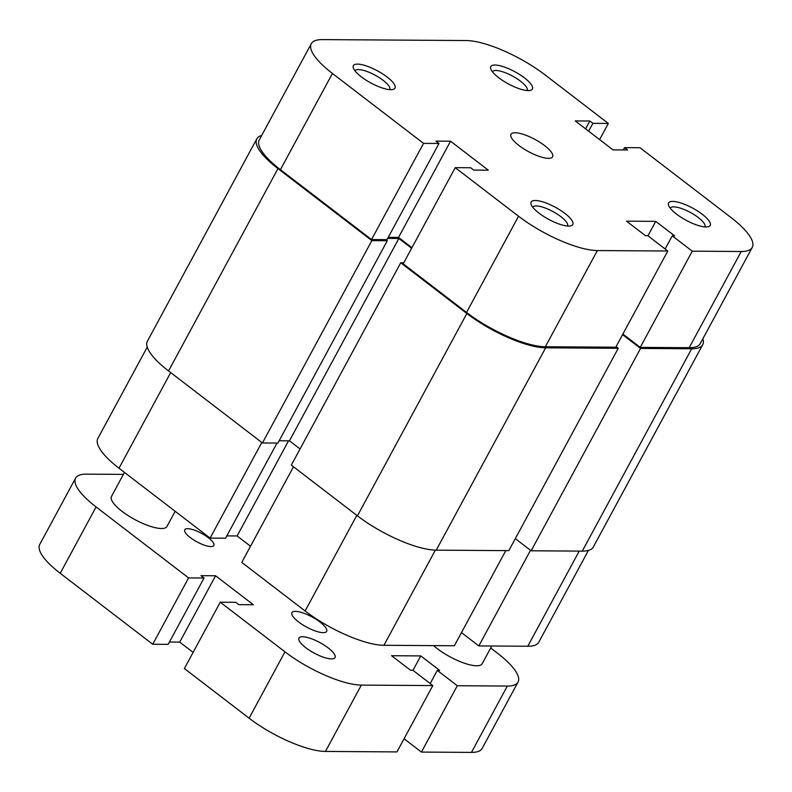 <?xml version="1.0" encoding="UTF-8"?>
<svg xmlns="http://www.w3.org/2000/svg" width="792" height="792" viewBox="0 0 792 792"><rect width="100%" height="100%" fill="white"/><g stroke="black" fill="none" stroke-linecap="round" stroke-linejoin="round"><path stroke-width="1.19" d="M261.815 442.481L210.108 538.105L118.998 468.211A63.083 18.414 -151.6 0 1 97.861 438.431L147.243 347.104M435.362 550.143L383.912 645.302L454.351 645.757L505.791 550.618M588.426 550.42L538.827 642.154A63.083 18.414 -151.6 0 1 527.779 646.242L579.229 551.103M461.459 632.6L478.823 645.926L527.779 646.242M383.912 645.302A63.083 18.414 -151.6 0 1 305.108 610.978L241.778 562.399L293.476 466.775M226.819 535.887L237.115 535.956L250.52 546.232M210.108 538.105L225.571 538.204L277.012 443.055M530.531 550.301L478.823 645.926M288.555 440.807L237.115 535.956M702.88 338.738A63.083 18.414 -151.6 0 1 702.712 344.678A63.083 18.414 -151.6 0 1 691.663 348.767L640.56 348.44L622.571 334.63M702.712 344.678L593.307 547.024A63.083 18.414 -151.6 0 1 582.259 551.123L691.663 348.767M582.259 551.123L531.155 550.787L640.56 348.44M531.155 550.787L515.315 538.629M436.243 550.163L545.658 347.817A63.083 18.414 -151.6 0 1 466.854 313.493L400.732 262.776L291.327 465.122L357.44 515.839A63.083 18.414 -151.6 0 0 436.243 550.163L508.82 550.638L618.235 348.292L616.077 346.639M545.658 347.817L618.235 348.292M400.732 262.776L403.772 262.796M279.15 440.748L289.446 440.817L398.851 238.471L411.622 248.272M289.446 440.817L300.069 448.965M387.674 238.392L398.851 238.471M168.547 370.943L277.952 168.597A63.083 18.414 -151.6 0 1 256.816 138.818L147.411 341.164A63.083 18.414 -151.6 0 0 168.547 370.943L262.439 442.966L277.903 443.065L387.308 240.719L385.922 239.649M262.439 442.966L371.844 240.62L387.308 240.719M277.952 168.597L371.844 240.62M256.816 138.818A63.083 18.414 -151.6 0 1 261.697 135.422M491.763 646.005L482.17 663.736A31.541 9.207 -151.6 0 1 476.645 665.785A31.541 9.207 -151.6 0 1 433.6 645.628M175.161 511.295L166.964 526.462A31.541 9.207 -151.6 0 1 161.439 528.512A31.541 9.207 -151.6 0 1 128.086 515.582A31.541 9.207 -151.6 0 1 111.474 496.455L124.473 472.408M323.195 632.659A19.711 5.752 28.4 0 0 326.641 631.382A19.711 5.752 28.4 0 0 316.255 619.433A19.711 5.752 28.4 0 0 295.416 611.355A19.711 5.752 28.4 0 0 291.961 612.632A19.711 5.752 28.4 0 0 302.346 624.581A19.711 5.752 28.4 0 0 323.195 632.659M187.645 528.68A16.563 4.831 -151.6 0 1 205.148 535.471A16.563 4.831 -151.6 0 1 213.87 545.51A16.563 4.831 -151.6 0 1 210.979 546.579A16.563 4.831 -151.6 0 1 193.466 539.798A16.563 4.831 -151.6 0 1 184.744 529.759A16.563 4.831 -151.6 0 1 187.645 528.68M302.554 636.758A20.503 5.98 -151.6 0 1 324.235 645.153A20.503 5.98 -151.6 0 1 335.036 657.588A20.503 5.98 -151.6 0 1 331.442 658.914A20.503 5.98 -151.6 0 1 309.771 650.509A20.503 5.98 -151.6 0 1 298.97 638.085A20.503 5.98 -151.6 0 1 302.554 636.758M96.079 506.949L188.585 577.913L152.717 644.252L60.212 573.299L96.079 506.949A61.113 17.83 -151.6 0 1 75.606 478.101A61.113 17.83 -151.6 0 1 86.308 474.141L123.404 474.388M490.693 647.985L497.554 653.251A61.113 17.83 -151.6 0 1 518.027 682.09A61.113 17.83 -151.6 0 1 507.335 686.06L457.301 685.723L437.303 670.388L439.659 670.398L420.77 655.915L412.969 670.339M518.027 682.09L482.16 748.44A61.113 17.83 -151.6 0 1 471.458 752.4L507.335 686.06M471.458 752.4L421.433 752.073L457.301 685.723M430.185 683.546L437.303 670.388M421.433 752.073L404.068 738.748M325.443 751.44L361.32 685.1A61.113 17.83 -151.6 0 1 284.981 651.846L220.255 602.197L184.378 668.547L249.104 718.196A61.113 17.83 -151.6 0 0 325.443 751.44L396.95 751.915L432.818 685.565L412.82 670.22L410.464 670.21L391.575 655.717L420.77 655.915M361.32 685.1L432.818 685.565M220.255 602.197L235.719 602.306L238.768 604.643L253.371 604.741L215.592 575.764L179.725 642.104L193.119 652.38M152.717 644.252L168.171 644.351L204.049 578.012L200.99 575.665L215.592 575.764M169.429 642.035L179.725 642.104M188.585 577.913L204.049 578.012M60.212 573.299A61.113 17.83 -151.6 0 1 39.739 544.451L75.606 478.101M387.06 76.992A23.651 6.9 -151.6 0 1 392.99 89.476A23.651 6.9 -151.6 0 1 361.291 76.824A23.651 6.9 -151.6 0 1 353.361 68.053A23.651 6.9 -151.6 0 1 363.469 65.063A23.651 6.9 -151.6 0 1 387.06 76.992M389.704 89.644A19.711 5.752 28.4 0 0 389.723 89.605A19.711 5.752 28.4 0 0 383.12 80.299A19.711 5.752 28.4 0 0 355.044 70.854A19.711 5.752 28.4 0 0 355.024 70.894M524.482 77.903A23.651 6.9 -151.6 0 1 530.412 90.377A23.651 6.9 -151.6 0 1 498.712 77.725A23.651 6.9 -151.6 0 1 490.783 68.954A23.651 6.9 -151.6 0 1 500.89 65.974A23.651 6.9 -151.6 0 1 524.482 77.903M527.125 90.545A19.711 5.752 28.4 0 0 527.145 90.506A19.711 5.752 28.4 0 0 520.542 81.2A19.711 5.752 28.4 0 0 492.466 71.755A19.711 5.752 28.4 0 0 492.446 71.795M564.844 213.375A23.651 6.9 -151.6 0 1 570.775 225.859A23.651 6.9 -151.6 0 1 539.075 213.206A23.651 6.9 -151.6 0 1 531.145 204.425A23.651 6.9 -151.6 0 1 541.253 201.445A23.651 6.9 -151.6 0 1 564.844 213.375M567.488 226.017A19.711 5.752 28.4 0 0 567.508 225.977A19.711 5.752 28.4 0 0 560.904 216.671A19.711 5.752 28.4 0 0 532.828 207.227A19.711 5.752 28.4 0 0 532.808 207.266M702.266 214.276A23.651 6.9 -151.6 0 1 708.197 226.76A23.651 6.9 -151.6 0 1 676.497 214.107A23.651 6.9 -151.6 0 1 668.567 205.326A23.651 6.9 -151.6 0 1 678.675 202.346A23.651 6.9 -151.6 0 1 702.266 214.276M704.91 226.918A19.711 5.752 28.4 0 0 704.929 226.878A19.711 5.752 28.4 0 0 698.326 217.582A19.711 5.752 28.4 0 0 670.25 208.128A19.711 5.752 28.4 0 0 670.23 208.167M518.899 145.471A23.651 6.9 28.4 0 0 552.588 156.806A23.651 6.9 28.4 0 0 544.668 145.639A23.651 6.9 28.4 0 0 510.969 134.303A23.651 6.9 28.4 0 0 518.899 145.471M752.261 247.411L700.247 343.609A63.083 18.414 -151.6 0 1 689.208 347.698L741.223 251.5A63.083 18.414 28.4 0 0 752.261 247.411A63.083 18.414 28.4 0 0 731.125 217.632L640.015 147.738L624.551 147.639L627.611 149.985L613.008 149.886L575.23 120.909L589.832 121.008L592.881 123.344L608.345 123.453L545.015 74.864A63.083 18.414 28.4 0 0 466.211 40.541L322.344 39.6A63.083 18.414 28.4 0 0 311.296 43.689A63.083 18.414 28.4 0 0 332.432 73.468L280.418 169.666L371.527 239.56L423.542 143.362L332.432 73.468M667.785 251.014L597.356 250.559L545.341 346.757L615.77 347.213L667.785 251.014L647.777 235.679L645.421 235.66L626.531 221.176L655.736 221.364L674.626 235.858L672.26 235.838L692.258 251.183L640.243 347.381L689.208 347.698M545.341 346.757A63.083 18.414 -151.6 0 1 466.538 312.434L518.552 216.236L455.212 167.656L470.676 167.755L473.725 170.102L488.327 170.191L450.549 141.214L435.947 141.115L439.006 143.461L423.542 143.362M455.212 167.656L403.197 263.855L466.538 312.434M411.939 247.688L398.534 237.412L388.248 237.343M439.006 143.461L386.991 239.659L371.527 239.56M280.418 169.666A63.083 18.414 -151.6 0 1 259.281 139.887L311.296 43.689M640.243 347.381L622.888 334.056M518.552 216.236A63.083 18.414 28.4 0 0 597.356 250.559M741.223 251.5L692.258 251.183M599.613 139.61L608.345 123.453M647.935 235.788L655.736 221.364M665.141 248.995L672.26 235.838M398.534 237.412L450.549 141.214M623.304 149.955L624.551 147.639M585.585 128.849L589.832 121.008M588.644 131.195L592.881 123.344M170.696 372.587L118.998 468.211M305.108 610.978L356.816 515.354M357.44 515.839L466.854 313.493M249.104 718.196L284.981 651.846"/></g></svg>
